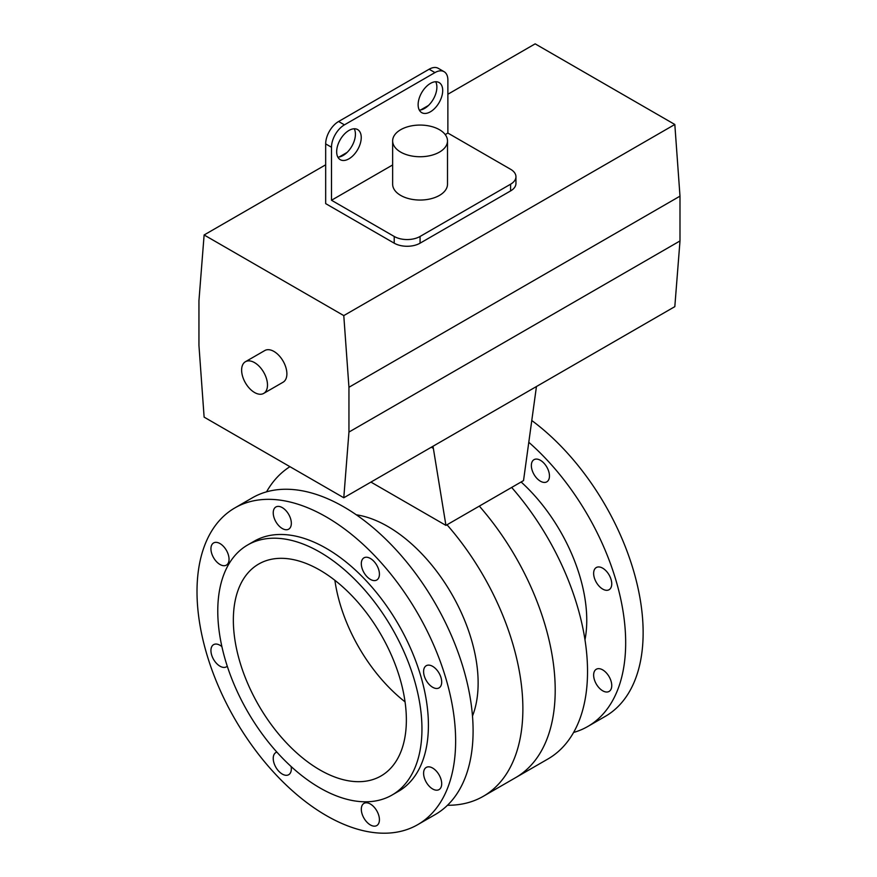 <?xml version="1.0" encoding="UTF-8"?>
<svg xmlns="http://www.w3.org/2000/svg" width="877" height="877" viewBox="0 0 877 877"><rect width="100%" height="100%" fill="white"/><g stroke="black" fill="none" stroke-linecap="round" stroke-linejoin="round"><path stroke-width="1.32" d="M446.996 524.775A191.098 110.338 60 0 1 483.293 796.305A191.098 110.338 60 0 1 447.489 805.261M266.542 491.844A191.098 110.338 60 0 1 289.936 466.674M472.484 716.06A127.834 73.8 -120 0 0 451.655 593.904A127.834 73.8 -120 0 0 356.292 514.799M511.653 487.448A191.098 110.338 -120 0 1 547.95 758.978L515.621 777.647A191.098 110.338 -120 0 0 479.324 506.117A191.098 110.338 60 0 1 515.621 777.647L483.293 796.305M334.882 580.3A122.341 70.631 -120 0 0 405.053 701.852A122.341 70.631 60 0 1 334.882 580.3M426.244 680.497A12.804 7.389 60 0 1 426.244 665.72A12.804 7.389 60 0 1 439.048 673.108A12.804 7.389 60 0 1 439.048 687.886A12.804 7.389 60 0 1 426.244 680.497M423.602 773.284A12.804 7.389 60 0 1 426.244 767.43A12.804 7.389 60 0 1 439.048 774.819A12.804 7.389 60 0 1 439.048 789.596A12.804 7.389 60 0 1 429.182 786.176A12.804 7.389 60 0 1 423.602 773.284M363.966 803.387L363.966 803.387A12.804 7.389 60 0 1 376.77 810.776A12.804 7.389 60 0 1 376.77 825.564A12.804 7.389 60 0 1 363.966 818.175A12.804 7.389 60 0 1 363.966 803.387M291.131 766.542A12.804 7.389 60 0 1 288.686 774.709A12.804 7.389 60 0 1 275.882 767.32A12.804 7.389 60 0 1 275.882 752.532A12.804 7.389 60 0 1 276.869 752.115M227.253 666.18A12.804 7.389 60 0 1 226.398 666.827A12.804 7.389 60 0 1 213.593 659.438A12.804 7.389 60 0 1 213.593 644.65A12.804 7.389 60 0 1 221.892 646.612M229.05 559.252A12.804 7.389 60 0 1 226.398 565.117A12.804 7.389 60 0 1 213.593 557.728A12.804 7.389 60 0 1 213.593 542.94A12.804 7.389 60 0 1 223.46 546.371A12.804 7.389 60 0 1 229.05 559.252M288.686 529.16L288.686 529.16A12.804 7.389 60 0 1 275.882 521.76A12.804 7.389 60 0 1 275.882 506.983A12.804 7.389 60 0 1 288.686 514.371A12.804 7.389 60 0 1 288.686 529.16M370.368 579.379A12.804 7.389 60 0 1 362.004 568.099A12.804 7.389 60 0 1 363.966 557.838A12.804 7.389 60 0 1 376.77 565.226A12.804 7.389 60 0 1 376.77 580.015A12.804 7.389 60 0 1 370.368 579.379M233.348 620.061A122.341 70.631 -120 0 0 286.746 743.181A122.341 70.631 -120 0 0 381.024 775.959A122.341 70.631 -120 0 0 381.024 634.685A122.341 70.631 -120 0 0 258.682 564.054A122.341 70.631 -120 0 0 233.348 620.061M417.759 824.643L435.211 814.569A182.876 105.58 -120 0 0 435.222 603.398A182.876 105.58 -120 0 0 252.346 497.818L234.883 507.904A182.876 105.58 -120 0 0 197.007 591.613A182.876 105.58 -120 0 0 276.836 775.652A182.876 105.58 -120 0 0 417.759 824.643A182.876 105.58 -120 0 0 417.759 613.483A182.876 105.58 -120 0 0 234.883 507.904M392.041 795.044L398.509 791.306A144.376 83.359 -120 0 0 398.509 624.588A144.376 83.359 -120 0 0 254.133 541.241L247.665 544.968A144.376 83.359 -120 0 0 217.77 611.061A144.376 83.359 -120 0 0 280.793 756.358A144.376 83.359 -120 0 0 392.041 795.044A144.376 83.359 -120 0 0 392.052 628.327A144.376 83.359 -120 0 0 247.665 544.968M596.294 669.25L596.294 669.25A12.804 7.389 60 0 1 609.098 676.649A12.804 7.389 60 0 1 609.098 691.427A12.804 7.389 60 0 1 596.294 684.038A12.804 7.389 60 0 1 596.294 669.25M593.641 573.405A12.804 7.389 60 0 1 596.294 567.54A12.804 7.389 60 0 1 609.098 574.939A12.804 7.389 60 0 1 609.098 589.717A12.804 7.389 60 0 1 599.232 586.285A12.804 7.389 60 0 1 593.641 573.405M534.005 474.446A12.804 7.389 60 0 1 534.005 459.669A12.804 7.389 60 0 1 546.809 467.057A12.804 7.389 60 0 1 546.809 481.835A12.804 7.389 60 0 1 534.005 474.446M521.102 481.988A127.834 73.8 60 0 1 586.757 620.28A127.834 73.8 60 0 1 584.981 639.848M528.886 442.359A182.876 105.58 60 0 1 625.674 642.753A182.876 105.58 60 0 1 587.798 726.474A182.876 105.58 60 0 1 573.602 732.448M531.944 420.631A182.876 105.58 60 0 1 643.137 632.679A182.876 105.58 60 0 1 605.262 716.388L587.798 726.474M536.45 386.527L523.525 480.596L445.933 525.389L433.008 446.25M370.927 482.087L445.933 525.389M431.32 447.226L433.008 448.191M241.624 370.105A18.285 10.557 60 0 1 245.407 361.73A18.285 10.557 60 0 1 263.703 372.286A18.285 10.557 60 0 1 263.703 393.4A18.285 10.557 60 0 1 249.605 388.511A18.285 10.557 60 0 1 241.624 370.105M245.407 361.73L264.81 350.537A18.285 10.557 60 0 1 283.096 361.094A18.285 10.557 60 0 1 283.096 382.208L263.703 393.4M510.589 169.272A18.285 10.557 180 0 1 515.95 176.737A18.285 10.557 180 0 1 510.589 184.203L510.589 190.923L420.072 243.181A18.285 10.557 180 0 1 394.212 243.181L325.674 203.617L325.674 143.894L331.495 147.248A18.285 10.557 -60 0 1 344.431 124.852L434.948 72.594A18.285 10.557 -60 0 1 444.091 71.684A18.285 10.557 -60 0 1 447.873 80.059L447.873 133.063L510.589 169.272M515.95 176.737L515.95 183.457A18.285 10.557 180 0 1 510.589 190.923M420.072 243.181L420.072 236.461A18.285 10.557 180 0 1 394.212 236.461L394.212 243.181M420.072 236.461L510.589 184.203M344.431 124.852L338.61 121.497A18.285 10.557 120 0 0 325.674 143.894M331.495 147.248L331.495 200.252L394.212 236.461M338.61 121.497L429.127 69.228L434.948 72.594M444.091 71.684L438.27 68.329A18.285 10.557 120 0 0 429.127 69.228M337.853 157.136A17.376 10.031 120 0 0 351.82 146.295A17.376 10.031 120 0 0 354.231 128.776M419.327 110.096A17.376 10.031 120 0 0 433.282 99.254A17.376 10.031 120 0 0 435.694 81.747M348.947 130.454A17.376 10.031 -60 0 1 357.641 129.588A17.376 10.031 -60 0 1 357.641 149.649A17.376 10.031 -60 0 1 340.265 159.68A17.376 10.031 -60 0 1 337.601 145.757A17.376 10.031 -60 0 1 348.947 130.454M430.421 83.414A17.376 10.031 -60 0 1 439.103 82.559A17.376 10.031 -60 0 1 439.103 102.62A17.376 10.031 -60 0 1 421.727 112.651A17.376 10.031 -60 0 1 419.063 98.728A17.376 10.031 -60 0 1 430.421 83.414M400.679 129.708A27.428 15.841 180 0 1 430.574 126.277A27.428 15.841 180 0 1 447.5 140.901A27.428 15.841 180 0 1 420.072 156.742A27.428 15.841 180 0 1 392.644 140.901A27.428 15.841 180 0 1 400.679 129.708M447.5 140.901L447.5 184.203A27.428 15.841 180 0 1 420.072 200.044A27.428 15.841 180 0 1 392.644 184.203L392.644 140.901M331.495 200.252L392.644 164.953M445.231 134.587L447.873 133.063M348.947 432.065L343.784 497.763L204.122 417.134L198.947 345.461L198.947 300.668L204.122 234.97L343.784 315.599L348.947 387.272L348.947 432.065L679.993 240.945L679.993 196.152L674.819 124.479L535.156 43.85L447.873 94.245M679.993 240.945L674.819 306.643L343.784 497.763M428.535 105.415L420.664 109.954M347.062 152.445L339.202 156.983M325.674 164.799L204.122 234.97M679.993 196.152L348.947 387.272M343.784 315.599L674.819 124.479"/></g></svg>
